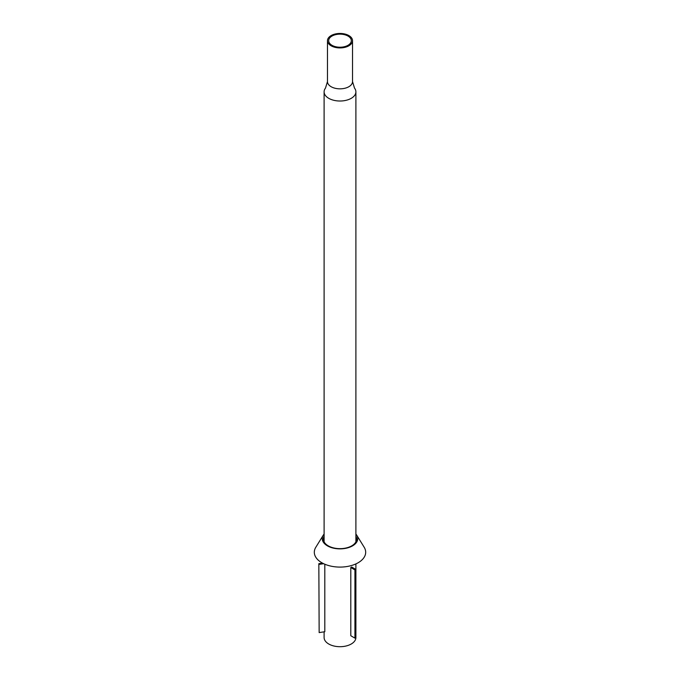 <?xml version="1.0" encoding="UTF-8"?>
<svg xmlns="http://www.w3.org/2000/svg" width="680" height="680" viewBox="0 0 680 680"><rect width="100%" height="100%" fill="white"/><g stroke="black" fill="none" stroke-linecap="round" stroke-linejoin="round"><path stroke-width="1.02" d="M348.007 45.305A11.322 6.537 0 0 0 351.322 40.681A11.322 6.537 0 0 0 344.335 34.646A11.322 6.537 0 0 0 331.993 36.066A11.322 6.537 0 0 0 328.678 40.681A11.322 6.537 0 0 0 335.665 46.724A11.322 6.537 0 0 0 348.007 45.305M352.529 81.6A12.529 7.233 0 0 1 348.857 86.717A12.529 7.233 0 0 1 335.206 88.29A12.529 7.233 0 0 1 327.471 81.6L325.49 88.094A15.895 9.18 0 0 0 324.105 91.843A15.895 9.18 0 0 0 333.914 100.317A15.895 9.18 0 0 0 351.237 98.328A15.895 9.18 0 0 0 355.895 91.843A15.895 9.18 0 0 0 354.51 88.094L352.529 81.6L352.529 40.681A12.529 7.233 0 0 0 344.794 34A12.529 7.233 0 0 0 331.143 35.572A12.529 7.233 0 0 0 327.471 40.681A12.529 7.233 0 0 0 335.206 47.37A12.529 7.233 0 0 0 348.857 45.798A12.529 7.233 0 0 0 352.529 40.681M324.105 631.831L324.105 637.525A15.895 9.18 0 0 0 333.914 646A15.895 9.18 0 0 0 351.237 644.011A15.895 9.18 0 0 0 355.895 637.525L355.895 563.915M355.895 534.055A17.748 10.251 180 0 1 356.719 535.177L364.2 547.281A25.687 14.832 180 0 1 365.534 550.656A25.687 14.832 180 0 1 342.779 567.001A25.687 14.832 180 0 1 314.466 553.86A25.687 14.832 180 0 1 315.8 547.281L323.28 535.177A17.748 10.251 180 0 1 324.105 534.055M355.895 536.248A16.617 9.596 180 0 1 356.524 538.016A16.617 9.596 180 0 1 341.793 548.598A16.617 9.596 180 0 1 323.476 540.09A16.617 9.596 180 0 1 324.105 536.248M356.719 535.177A17.748 10.251 180 0 1 357.646 537.514A17.748 10.251 180 0 1 341.921 548.811A17.748 10.251 180 0 1 322.354 539.725A17.748 10.251 180 0 1 323.28 535.177M355.819 637.619L354.934 638.129L354.934 569.917L355.819 569.406L355.819 637.619M354.934 569.917L350.795 567.528L350.795 635.74L354.934 638.129M350.795 567.528L351.679 567.018L355.819 569.406M319.158 632.596L318.835 563.686L319.158 632.596L324.81 631.72L324.81 564.221M322.499 563.116L318.835 563.686M323.637 563.694L319.158 564.383M327.471 81.6L327.471 40.681M324.105 541.866L324.105 91.843M355.895 541.866L355.895 91.843"/></g></svg>
